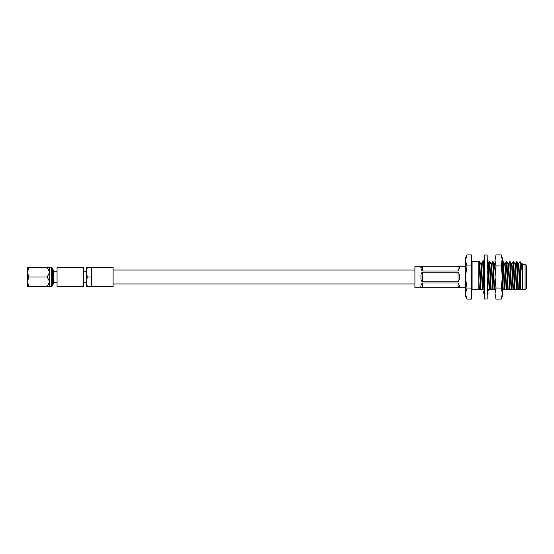 <?xml version="1.0" encoding="UTF-8"?>
<svg xmlns="http://www.w3.org/2000/svg" width="554" height="554" viewBox="0 0 554 554"><rect width="100%" height="100%" fill="white"/><g stroke="black" fill="none" stroke-linecap="round" stroke-linejoin="round"><path stroke-width="0.83" d="M414.925 270.027L113.106 270.027M414.925 283.973L113.106 283.973M27.7 284.133L27.7 269.867M52.658 285.76L52.658 268.24L53.392 270.691L53.392 283.309L52.658 285.76L51.564 286.55L51.564 267.45L49.728 267.45L49.728 272.229L47.173 277L49.728 281.771L49.728 272.229L47.173 267.45L27.7 267.45L27.7 272.229L28.552 267.45M49.728 286.55L49.728 281.771L47.173 286.55L51.564 286.55M52.658 268.24L51.564 267.45M53.392 282.782L57.055 282.782M53.392 271.218L57.055 271.218M83.737 282.782L86.431 282.782L86.431 271.218L83.737 271.218M91.812 267.45L113.106 267.45L113.106 286.55L91.812 286.55L91.812 281.771L90.96 277L91.812 272.229L91.812 281.771L90.96 286.55L87.283 286.55L86.431 281.771L86.431 267.45L91.812 267.45L91.812 272.229L90.96 267.45M27.742 286.55L28.552 286.55L27.7 286.55L27.7 272.229L28.552 277L47.173 277M57.055 286.55L57.055 267.45L83.737 267.45L83.737 286.55L57.055 286.55M86.431 286.55L87.283 286.55L86.431 286.55L86.431 281.771L87.283 277L90.96 277M87.283 277L86.431 272.229L87.283 267.45M91.812 286.55L90.96 286.55M48.946 286.55L28.552 286.55L27.7 281.771L28.552 277M49.728 267.45L47.173 267.45M422.266 287.81C420.389 287.45 420.389 285.843 422.266 282.99L422.266 287.81L458.006 287.81L459.224 285.816M458.006 282.99C459.882 285.843 459.882 287.45 458.006 287.81L458.006 282.99L422.266 282.99M465.346 287.831L414.925 287.831L414.925 266.169L465.346 266.169M458.006 272.173C459.169 273.364 459.578 274.978 459.224 277C459.571 279.029 459.169 280.636 458.006 281.827L458.006 272.173L422.266 272.173L422.266 281.827L458.006 281.827M422.266 281.827C421.109 280.636 420.701 279.022 421.047 277C420.701 274.971 421.109 273.364 422.266 272.173M422.266 271.01L458.006 271.01L458.006 266.19L422.266 266.19L422.266 271.01C420.389 268.157 420.389 266.55 422.266 266.19L421.047 268.184M458.006 266.19C459.882 266.55 459.882 268.157 458.006 271.01M525.074 264.21L526.3 265.435L526.3 288.565L525.074 289.79L525.074 264.21L522.692 264.21L522.173 263.697L522.387 274.798C521.598 265.414 520.864 261.287 520.178 262.409M522.387 274.798L521.667 263.946L520.178 261.703L520.926 289.79L522.692 289.79L522.692 264.21M480.941 289.79L479.84 263.752L479.591 261.73L479.127 261.703L480.519 289.79L483.919 289.79L483.697 285.525M478.815 289.79L472.084 289.79A0.609 0.512 180 0 0 471.468 290.303A0.609 0.512 180 0 1 472.084 289.79A0.609 0.609 0 0 0 471.468 290.4A0.609 0.609 0 0 1 472.084 289.79L472.084 261.703L478.815 261.703L478.815 289.79L480.519 289.79M502.353 289.79L518.336 289.79L517.235 263.752L516.986 261.73L516.529 261.703L515.206 263.946M517.914 289.79L516.529 261.703M514.936 289.79L513.835 263.752L513.586 261.73L513.129 261.703L511.806 263.946M514.514 289.79L513.129 261.703M511.536 289.79L510.435 263.752L510.186 261.73L509.728 261.703L508.406 263.946M511.113 289.79L509.728 261.703M508.143 289.79L507.035 263.752L506.785 261.73L506.328 261.703L505.013 263.946M507.713 289.79L506.328 261.703M504.742 289.79L503.634 263.752L503.385 261.73L502.353 262.665M504.313 289.79L502.928 261.703M487.181 289.79L494.542 289.79L493.192 261.73L492.693 261.73L491.412 263.946M494.113 289.79L492.728 261.703M491.142 289.79L489.791 261.73L489.293 261.73L488.012 263.946M490.712 289.79L489.327 261.703M487.742 289.79L487.444 283.593M487.381 282.014L487.181 276.259M487.319 289.79L487.181 287.235M483.919 289.79L484.341 289.79L484.175 286.577M484.064 284.098L483.76 275.615M483.663 284.618L482.811 263.752L482.527 261.703L481.211 263.946M483.732 274.832L483.233 263.752L482.991 261.73L482.527 261.703M520.178 263.337L519.922 261.703L518.606 263.946M518.336 289.79L520.926 289.79M520.227 289.79L518.932 265.664L518.648 263.912L518.225 263.912M522.387 266.439L522.048 263.912L521.626 263.912M521.252 289.79L520.469 289.79M503.475 289.79L503.046 289.79M506.875 289.79L506.446 289.79M510.269 289.79L509.846 289.79M513.669 289.79L513.246 289.79M494.542 289.79L495.006 289.79M519.804 289.79L518.509 265.664L518.267 263.946L516.986 261.73M516.827 289.79L515.532 265.664L515.248 263.912L514.825 263.912M516.404 289.79L515.109 265.664L514.867 263.946L513.586 261.73M513.433 289.79L512.131 265.664L511.854 263.912L511.425 263.912M513.004 289.79L511.709 265.664L511.467 263.946L510.186 261.73M510.033 289.79L508.731 265.664L508.454 263.912L508.025 263.912M509.604 289.79L508.309 265.664L508.066 263.946L506.785 261.73M506.633 289.79L505.338 265.664L505.054 263.912L504.625 263.912M506.204 289.79L504.909 265.664L504.666 263.946L503.385 261.73M503.233 289.79L502.353 273.302M502.803 289.79L502.353 283.378M495.006 264.417L494.424 263.912M495.006 270.74L494.473 263.946L493.192 261.73M493.032 289.79L491.737 265.664L491.453 263.912L491.031 263.912M492.61 289.79L491.308 265.664L491.073 263.946L489.791 261.73M489.632 289.79L488.219 264.5M488.206 264.403L487.631 263.912M489.21 289.79L487.839 264.874M484.445 264.909L482.991 261.73M482.832 289.79L481.537 265.664L481.253 263.912L480.83 263.912M482.409 289.79L481.114 265.664L480.872 263.946L479.591 261.73M479.009 289.79L478.815 279.735L479.432 289.79M478.815 262.25L479.127 261.703M471.468 288.038L467.057 288.038L465.346 293.565L467.057 299.084L471.468 299.084L471.468 265.962L467.057 265.962L465.346 277L467.057 288.038M471.468 265.962L471.468 254.916L467.057 254.916L465.346 260.435L467.057 265.962M467.057 254.916L465.346 257.873L465.346 296.127L467.057 299.084M501.273 288.038L502.353 293.565L502.353 277L501.273 265.962L502.353 257.873L501.273 254.916L502.353 260.435L502.353 277L501.273 288.038L496.086 288.038L495.006 293.565L495.006 260.435L496.086 265.962L495.006 277L496.086 288.038M495.006 260.435L495.006 257.873L496.086 254.916L495.006 260.435M496.086 299.084L495.006 296.127L495.006 293.565L496.086 299.084L501.273 299.084L502.353 293.565L502.353 296.127L501.273 299.084M501.273 254.916L496.086 254.916M501.273 265.962L496.086 265.962M487.056 284.341L488.24 282.561L487.181 281.882M484.487 283.544L483.427 284.922L484.487 287.277M488.24 282.561L487.181 282.062M487.181 257.042L487.181 299.028L484.487 299.028L484.487 254.972L487.181 254.972L487.181 257.042M487.181 289.936L488.24 290.296L487.181 291.452M484.487 294.236L483.427 291.556L484.487 290.822M487.181 292.761L488.24 292.948L487.181 295.324M488.24 292.948L487.181 293.038M484.487 294.617L483.427 292.63L483.836 292.595M483.884 292.713L483.427 292.63M488.129 289.79L487.97 290.199M487.679 290.933L487.181 292.193M487.665 289.79L487.285 289.971M488.185 263.649L487.679 263.067M483.836 261.405L483.427 262.444L484.487 262.084M484.487 263.178L483.427 262.444M487.818 263.413L488.178 263.662M487.181 261.239L488.24 261.052L487.181 258.676M484.487 259.383L483.427 261.37L484.487 261.46M487.181 265.518L488.24 264.487L487.181 261.807M484.487 265.733L483.427 266.266L484.487 266.772M484.487 264.784L483.427 266.266M487.181 274.188L488.24 272.7L487.181 270.74M484.487 276.391L483.427 275.262L484.487 273.773M472.084 261.703L471.468 261.086M525.074 289.79L522.692 289.79M484.653 263.912L484.231 263.912M487.915 290.649L487.181 291.93M484.445 294.541L484.611 295.144M484.445 259.459L484.611 258.856"/></g></svg>
